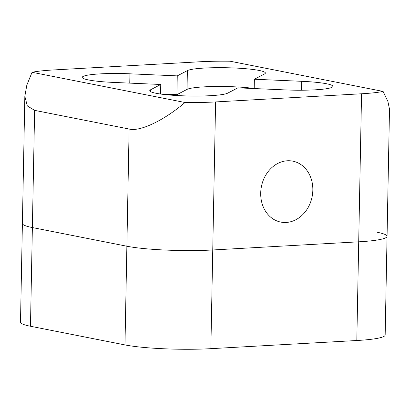 <?xml version="1.0" encoding="UTF-8"?>
<svg xmlns="http://www.w3.org/2000/svg" width="410" height="410" viewBox="0 0 410 410"><rect width="100%" height="100%" fill="white"/><g stroke="black" fill="none" stroke-linecap="round" stroke-linejoin="round"><path stroke-width="0.61" d="M287.364 160.771A31.057 25.856 -78.8 0 1 292.786 161.145A31.057 25.856 -78.8 0 1 312.63 193.397A31.057 25.856 -78.8 0 1 286.18 222.456A31.057 25.856 -78.8 0 1 280.758 222.082A31.057 25.856 -78.8 0 1 260.914 189.825A31.057 25.856 -78.8 0 1 287.364 160.771M204.513 68.05A39.442 4.556 1.1 0 0 187.385 70.597L177.258 75.876L129.939 73.81A39.442 4.556 1.1 0 0 100.255 73.877A39.442 4.556 1.1 0 0 82.256 77.352A39.442 4.556 1.1 0 0 113.437 82.41L160.756 84.475L150.634 89.754A39.442 4.556 1.1 0 0 149.758 90.677A39.442 4.556 1.1 0 0 185.002 95.889A39.442 4.556 1.1 0 0 227.755 93.121L237.877 87.843L285.196 89.908A39.442 4.556 1.1 0 0 332.884 86.367A39.442 4.556 1.1 0 0 301.698 81.308L254.379 79.243L264.506 73.964A39.442 4.556 1.1 0 0 265.378 73.036A39.442 4.556 1.1 0 0 244.821 68.639A39.442 4.556 1.1 0 0 204.513 68.05M254.205 88.488A39.442 4.556 1.1 0 0 204.154 86.853A39.442 4.556 1.1 0 0 187.022 89.4L187.385 70.597M185.007 102.495L32.047 72.293A62.11 7.175 1.1 0 1 53.587 69.946L199.542 61.787A62.11 7.175 1.1 0 1 230.128 61.223L383.094 91.425L387.88 101.388L389.5 109.162L387.06 236.344A62.11 7.175 -178.9 0 1 358.709 241.818L212.749 249.972A62.11 7.175 -178.9 0 1 126.874 246.225L32.369 227.565A62.11 7.175 -178.9 0 1 22.396 223.46A62.11 7.175 1.1 0 0 32.369 227.565L30.473 326.257L124.978 344.918L126.874 246.225L32.369 227.565L34.619 110.362L129.124 129.022C139.959 131.902 163.81 120.581 185.007 102.495A62.11 7.175 1.1 0 0 215.593 101.931L210.858 348.669L356.813 340.51L358.709 241.818L212.749 249.972A62.11 7.175 1.1 0 1 126.874 246.225L129.124 129.022M356.813 340.51A62.11 7.175 -178.9 0 0 385.164 335.042L387.06 236.344A62.11 7.175 1.1 0 1 358.709 241.818L361.553 93.772L215.593 101.931M361.553 93.772A62.11 7.175 1.1 0 0 383.094 91.425M160.571 94.028L160.756 84.475M177.258 75.876L176.9 94.674L160.576 93.962M176.9 94.674L187.022 89.4M254.2 88.555L254.379 79.243M32.047 72.293L26.819 85.167L24.836 96.278L27.306 105.923L34.619 110.362M387.06 236.344A62.11 7.175 1.1 0 0 377.087 232.239M30.473 326.257A62.11 7.175 -178.9 0 1 20.5 322.152L24.836 96.278M210.858 348.669A62.11 7.175 -178.9 0 1 124.978 344.918M150.598 91.64L150.634 89.754M129.76 83.122L129.939 73.81M301.529 90.226L301.698 81.308"/></g></svg>
